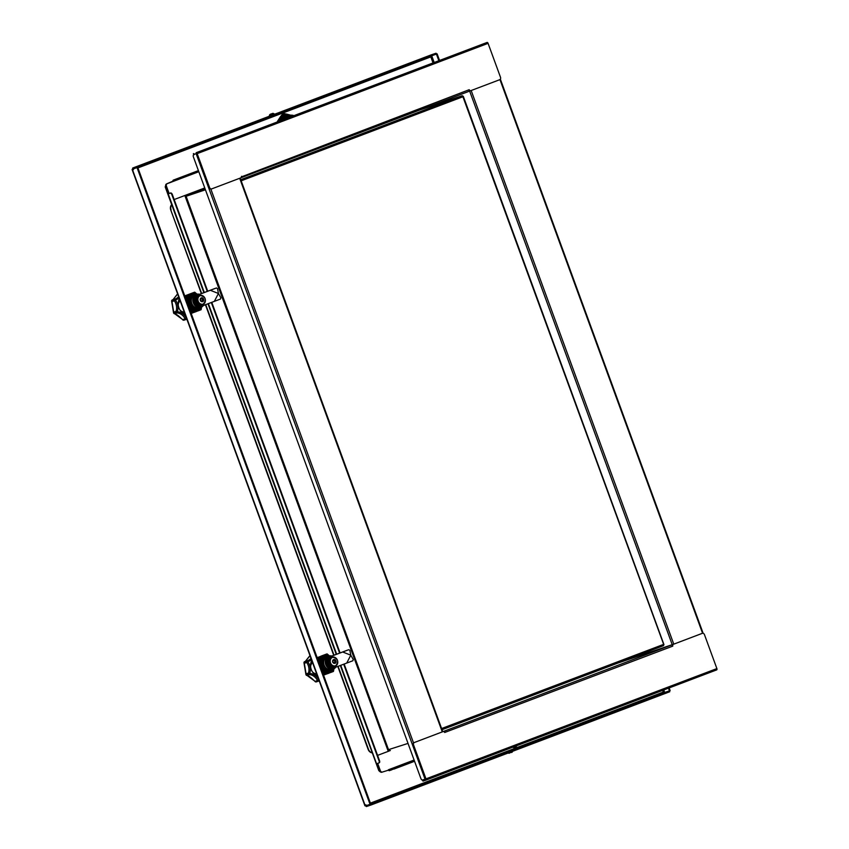 <?xml version="1.0" encoding="UTF-8"?>
<svg xmlns="http://www.w3.org/2000/svg" width="849" height="849" viewBox="0 0 849 849"><rect width="100%" height="100%" fill="white"/><g stroke="black" fill="none" stroke-linecap="round" stroke-linejoin="round"><path stroke-width="1.27" d="M431.26 54.845L436.057 53.232L436.354 54.06L137.75 167.264L137.453 166.436L132.699 168.028L133.017 169.758L132.295 169.206L137.718 167.349L370.737 804.077L365.303 805.934L365.473 804.958L366.375 806.55L371.119 804.958L669.723 691.755L669.415 690.927L370.811 804.12L371.119 804.958M365.94 804.81L366.068 805.722L370.811 804.12M370.387 803.122L663.271 692.084L664.671 692.519L669.415 690.927M367.044 805.351L366.068 805.722L366.375 806.55M663.791 689.95L664.703 692.434L663.271 692.084L664.703 692.434L669.447 690.842L668.471 688.168M438.806 60.597L436.439 54.113L437.129 53.848L435.378 54.432M434.688 54.697L436.439 54.113M432.979 62.805L430.825 56.883L431.61 55.663M669.447 690.842L670.137 690.577L669.161 687.913M439.495 60.332L437.129 53.848M431.281 54.835L132.709 168.028L431.281 54.835M133.484 169.609L133.006 168.855L137.75 167.264M133.006 168.855L132.709 168.028M436.057 53.232L137.453 166.436M365.303 805.934L132.295 169.206L137.039 167.614L370.047 804.343M137.718 167.349L137.039 167.614M188.966 294.306L189.582 294.072M321.336 656.012L321.951 655.778M283.046 117.831L285.211 116.737M189.423 296.747L191.587 295.643M321.792 658.453L323.957 657.349M469.412 90.556L470.346 90.843L469.062 89.824M241.222 177.664L241.381 177.611A1.178 0.647 -110.8 0 0 241.604 176.295L241.084 177.749L211.815 188.849A1.963 1.634 -108.6 0 1 209.607 187.587L197.18 153.627A1.178 0.647 -110.8 0 0 196.151 152.724L487.061 42.45A1.178 0.647 69.2 0 1 488.079 43.352L500.507 77.301A1.963 1.634 -108.6 0 1 499.658 79.732L470.059 90.939M241.307 176.932L469.189 89.707L469.72 90.45M198.454 170.723L173.292 180.137A1.178 0.647 -110.8 0 0 173.281 180.137A1.178 0.647 -110.8 0 0 173.079 181.453L166.956 183.777A1.963 1.634 71.4 0 0 166.096 186.196A1.963 1.634 -108.6 0 1 166.956 183.777L198.815 171.71M175.255 179.479L175.456 180.03L178.014 179.107L177.812 178.545M198.655 171.275L178.014 179.107M175.456 180.03L166.648 183.872A1.963 1.634 71.4 0 0 165.788 186.302L168.006 193.88L170.15 193.169A1.963 1.082 69.2 0 1 171.859 194.665L207.262 291.419M169.121 193.498L166.415 186.09A1.963 1.634 -108.6 0 1 167.264 183.671M171.859 194.665L172.315 194.485A1.963 1.082 -110.8 0 0 170.607 192.988L168.558 193.678L166.415 186.09M204.758 187.947L174.162 199.547M193.37 153.658L193.572 154.21L196.872 153.733L209.3 187.693A1.963 1.634 71.4 0 0 211.507 188.956L211.719 188.881M469.051 90.068A1.178 0.647 69.2 0 1 468.86 91.384A1.178 0.647 69.2 0 1 468.839 91.384L241.413 177.6M241.381 177.611A1.178 0.647 -110.8 0 0 241.403 177.611L468.86 91.384M619.165 662.613L673.777 644.147L471.174 90.525M617.945 663.027L442.032 729.705L617.934 663.027A1.178 0.647 69.2 0 1 617.934 663.027A1.178 0.647 69.2 0 1 617.945 663.027L671.463 644.964M423.29 781.006L422.781 780.549L422.982 781.101L425.774 780.178A1.178 0.647 -110.8 0 0 425.784 780.178A1.178 0.647 -110.8 0 0 425.986 778.862L413.559 744.902A1.963 1.634 -108.6 0 1 414.408 742.482L443.39 731.477L414.1 742.588A1.963 1.634 71.4 0 0 413.251 745.008L425.678 778.968L422.579 780.008A1.963 1.082 69.2 0 1 420.871 778.512L193.423 156.969A1.963 1.082 69.2 0 1 193.752 154.783A1.963 1.082 69.2 0 1 193.774 154.773L194.241 154.603A1.963 1.082 -110.8 0 0 194.219 154.603A1.963 1.082 -110.8 0 0 194.198 154.614L193.752 154.783M443.38 731.488L445.014 732.146A1.178 0.647 -110.8 0 0 443.985 731.244L442.743 731.658M702.038 633.428A1.963 1.634 71.4 0 0 701.943 633.471L672.673 644.561L672.726 645.187L672.981 644.455L702.25 633.365A1.963 1.634 -108.6 0 1 704.458 634.628L716.885 668.587A1.178 0.647 69.2 0 1 716.683 669.893A1.178 0.647 69.2 0 1 716.673 669.903L425.795 780.167L716.683 669.893M672.726 645.187L672.79 646.11L444.696 732.485M388.386 769.788A1.178 0.647 -110.8 0 0 389.404 770.68L414.365 760.704M393.925 769.088L414.567 761.266M393.713 768.536L382.559 771.996A1.963 1.634 -108.6 0 1 380.352 770.733L377.667 763.378M380.352 770.733L380.044 770.828A1.963 1.634 71.4 0 0 382.252 772.102A1.963 1.634 -108.6 0 1 380.044 770.828L377.359 763.484L379.736 770.934A1.963 1.634 71.4 0 0 381.944 772.197L382.156 772.134M184.849 195.493L388.248 751.333L389.022 751.057L377.572 755.377L389.129 751.015L388.768 749.582L408.029 743.406M422.781 780.549L425.72 779.414M423.089 780.454L425.678 778.968M672.61 646.089L672.419 645.293M443.985 731.244L671.442 645.017A1.178 0.647 69.2 0 1 672.472 645.919M343.686 664.205L379.047 760.842A1.963 1.082 69.2 0 1 378.718 763.028A1.963 1.082 69.2 0 1 378.696 763.039L376.542 763.75L340.736 665.319M378.739 763.018L379.153 762.858A1.963 1.082 -110.8 0 0 379.174 762.858A1.963 1.082 -110.8 0 0 379.514 760.672L379.047 760.842M172.315 194.485L207.729 291.249M211.772 302.318L340.088 652.955L347.634 650.079M344.142 664.024L379.514 760.672M211.316 302.499L339.632 653.125M377.052 763.591L379.736 770.934M166.648 183.872L173.079 181.442M168.495 193.689L165.788 186.302M205.426 189.783L186.43 196.172A1.178 0.987 -108.6 0 1 186.939 194.718L204.779 188M389.404 750.357L389.129 751.015M186.43 196.172L185.708 195.174L186.356 195.503M390.317 750.58L390.349 750.569A1.178 0.987 -108.6 0 1 389.022 749.805M389.022 751.057L185.708 195.174M337.796 666.433L368.169 749.455A4.914 4.096 71.4 0 0 372.297 752.84M372.244 752.702A4.914 4.096 -108.6 0 1 368.477 749.349L368.169 749.455M171.7 204.673A4.914 4.096 71.4 0 0 170.755 209.979L201.659 293.499M205.734 304.611L334.028 655.205M338.093 666.316L368.477 749.349M170.755 209.979L201.362 293.616M205.426 304.727L333.721 655.322M171.063 209.873A4.914 4.096 -108.6 0 1 171.753 204.832M419.183 110.211L462.291 95.704L462.907 96.754L462.769 96.213L462.907 96.754L241.169 180.816M663.568 644.932L663.536 645.643L442 729.631L663.547 645.643M663.822 644.826L462.907 96.754M378.803 770.584L340.332 665.467L378.813 770.648M165.237 186.992L165.651 185.57L168.314 193.752M380.044 771.518L378.834 770.69M379.779 771.603L376.871 763.644M272.136 113.883L273.367 114.297L272.02 114.424A0.987 0.817 -108.6 0 1 272.773 113.416A0.987 0.541 -99.7 0 0 272.773 113.416L270.3 114.244L272.136 113.883M274.004 114.466A11.419 9.509 -108.6 0 1 273.495 114.201A0.987 0.541 -99.7 0 0 272.816 113.405A0.987 0.987 0 0 1 273.452 113.511L273.367 114.297A11.419 9.509 -108.6 0 1 273.389 114.7M272.932 113.416A0.987 0.817 71.4 0 1 273.272 113.511L274.864 114.137M270.428 114.212L269.791 114.668A0.987 0.817 -108.6 0 0 269.674 115.209L269.25 116.61M272.03 115.209A10.443 8.692 71.4 0 0 272.02 114.424L269.6 114.88L269.122 116.589M282.377 118.17L288.299 115.92L282.377 118.17A7.864 6.548 71.4 0 0 281.348 120.282M282.929 117.937L284.086 117.47A6.877 5.731 71.4 0 0 283.842 117.565M283.142 117.905A7.864 6.548 71.4 0 0 282.133 119.985M284.33 117.385A6.877 5.731 71.4 0 0 284.256 117.406A6.877 5.731 71.4 0 0 284.086 117.47L286.76 116.44M289.891 115.411A7.864 6.548 71.4 0 0 289.849 115.4L283.916 117.65A7.864 6.548 71.4 0 0 282.908 119.688M283.916 117.65L287.185 116.43A6.877 5.731 71.4 0 0 286.941 116.525M287.355 116.366L287.44 116.334A6.877 5.731 71.4 0 0 287.355 116.366A6.877 5.731 71.4 0 0 287.185 116.43L289.849 115.4M290.963 115.231A7.864 6.548 71.4 0 0 290.623 115.146L284.691 117.385A7.864 6.548 71.4 0 0 283.693 119.391M284.691 117.385L290.623 115.146L289.541 114.912A9.318 7.758 71.4 0 1 290.294 115.262A9.35 7.79 -108.6 0 0 289.541 114.88L283.715 113.564L281.921 116.483A9.35 7.79 -108.6 0 1 287.461 114.35L289.541 114.88M284.988 118.902A7.238 6.028 -108.6 0 1 286.484 116.737L288.214 116.069M290.188 115.411A7.238 6.028 -108.6 0 0 289.997 115.4L288.129 116.101M289.997 115.4L288.427 116.005A6.877 5.731 71.4 0 0 285.614 118.669M288.777 115.889A6.877 5.731 71.4 0 0 288.596 115.942A6.877 5.731 71.4 0 0 288.427 116.005L286.484 116.737M283.693 113.511L287.44 114.307L282.717 113.83L283.608 113.543L280.658 118.244L277.326 121.81M286.856 116.462A7.323 6.102 71.4 0 0 284.903 116.727A7.323 6.102 71.4 0 0 282.897 117.969M277.294 121.683L280.361 116.918L277.305 121.609L278.334 121.322M282.675 113.862L280.34 116.929L283.608 113.543M284.808 116.759A7.323 6.102 -108.6 0 1 286.633 116.525M284.542 116.854A7.323 6.102 -108.6 0 1 286.124 116.706M286.304 116.642A7.323 6.102 71.4 0 0 284.638 116.822M289.042 117.364A5.901 4.914 -108.6 0 1 290.698 116.324L291.727 115.984A5.901 4.914 -108.6 0 1 293.255 115.772M290.146 116.95A5.901 4.914 -108.6 0 1 291.727 115.984M512.361 751.439L512.509 751.354A0.987 0.987 0 0 1 512.382 751.874L511.745 752.405A1.231 1.019 -108.6 0 0 512.244 751.981L512.276 751.439M511.958 751.567A0.987 0.541 80.3 0 1 511.618 752.437L511.745 752.405A1.231 1.019 -108.6 0 1 511.618 752.437A0.987 0.817 71.4 0 1 511.119 752.341L511.777 751.63M508.965 753.212L511.119 752.341A10.443 8.692 71.4 0 0 510.599 752.076M510.886 746.865L515.619 747.269L514.696 747.629M205.065 298.572A4.425 3.683 71.4 0 0 200.099 295.728A4.425 3.683 71.4 0 0 198.178 301.183A4.425 3.683 71.4 0 0 203.144 304.027A4.425 3.683 71.4 0 0 205.065 298.572M203.622 299.135A2.123 1.772 -108.6 0 1 200.311 300.387A2.123 1.772 -108.6 0 1 203.622 299.135M201.956 297.935L203.495 299.379L203.166 301.151L201.945 301.618L200.438 300.122L200.704 298.392L201.956 297.935A1.868 1.56 71.4 0 0 200.788 298.381L200.704 298.392M202.518 301.162L203.166 301.151M202.476 301.183L202.614 299.676L201.415 298.296M200.438 300.122A1.868 1.56 71.4 0 1 200.576 298.678L201.436 298.37M179.415 298.827A10.135 8.437 71.4 0 0 178.916 307.858A10.135 8.437 71.4 0 0 185.093 314.363M173.61 313.016A0.987 0.838 -19.4 0 1 173.567 312.92A0.987 0.987 0 0 0 173.62 313.037L173.79 313.323A0.987 0.637 -35.6 0 1 173.748 313.239L176.507 312.729L177.462 311.785L176.995 312.92L174.639 313.716L182.768 319.638L186.557 318.343M183.628 320.222A0.987 0.838 -105.5 0 0 183.904 320.2A0.987 0.987 0 0 0 183.957 320.19A0.987 0.817 -108.6 0 1 183.957 320.19L186.302 319.394A0.987 0.817 -108.6 0 1 186.281 319.404A0.987 0.987 0 0 0 186.801 319.012L186.674 319.107A0.987 0.817 -108.6 0 1 185.485 319.277L183.904 320.2A0.987 0.838 -105.5 0 0 183.925 320.19L186.281 319.404A0.987 0.541 -106.4 0 0 186.504 318.29A11.419 9.509 -108.6 0 1 186.525 318.258M179.075 297.903A11.419 9.509 -108.6 0 1 175.499 299.899L174.321 300.801A0.987 0.817 -108.6 0 1 174.109 300.259L175.456 300.068A11.419 9.509 -108.6 0 1 177.133 303.252A11.419 9.509 -108.6 0 1 177.367 311.625L173.684 312.729A0.987 0.817 71.4 0 1 173.716 312.156L176.061 311.371L177.462 311.785A11.419 9.509 -108.6 0 1 186.345 318.269L185.485 319.277A0.987 0.817 71.4 0 1 185.114 318.842A10.443 8.692 71.4 0 0 176.995 312.92A0.987 0.817 -108.6 0 1 176.04 311.944A0.987 0.817 71.4 0 1 176.061 311.371A10.443 8.692 71.4 0 0 175.849 303.709A10.443 8.692 71.4 0 0 174.321 300.801L171.976 301.597L173.716 312.156A0.987 0.838 -19.4 0 0 173.567 312.92L171.615 301.066A0.987 0.722 178.3 0 1 171.625 300.939L174.109 300.259A1.231 1.019 -108.6 0 1 174.31 299.41L171.965 300.196L171.763 301.045A0.987 0.817 -108.6 0 0 171.976 301.597A0.987 0.722 178.3 0 1 171.615 301.066A0.987 0.987 0 0 1 171.615 300.907L171.678 300.695A0.987 0.764 23.1 0 1 171.731 300.472L171.731 300.472A0.987 0.764 23.1 0 1 171.965 300.196A0.987 0.817 71.4 0 1 172.326 299.93L174.618 299.156M174.735 299.124A0.987 0.987 0 0 0 174.671 299.135A0.987 0.817 71.4 0 1 174.714 299.124A10.443 8.692 71.4 0 0 175.234 298.975L174.735 299.124A0.987 0.541 75.6 0 1 175.499 299.899L174.31 299.41A0.987 0.817 71.4 0 1 174.671 299.135L172.326 299.93A0.987 0.817 71.4 0 0 172.326 299.93A0.987 0.987 0 0 0 171.731 300.472L171.615 300.907M177.653 293.998L172.963 299.718M173.599 311.137L173.674 311.774M183.957 320.19A0.987 0.817 -108.6 0 1 183.925 320.19L183.108 320.137A0.987 0.987 0 0 1 182.906 320.02L182.768 319.638A0.987 0.817 71.4 0 0 183.14 320.062L181.633 318.799C178.661 315.807 176.475 314.204 175.074 313.981L174.003 313.536A0.987 0.987 0 0 1 173.79 313.323A0.987 0.637 -35.6 0 0 174.162 313.514A0.987 0.817 -108.6 0 0 174.639 313.716A0.987 0.945 126.8 0 1 173.833 313.366M175.319 314.003L174.661 313.408M190.027 308.028L187.417 300.875L190.027 308.028A7.864 6.548 71.4 0 0 193.487 310.002M188.552 302.191A6.877 5.731 71.4 0 0 189.019 304.345A6.877 5.731 71.4 0 0 190.049 306.287M187.778 302.446A6.877 5.731 71.4 0 0 188.245 304.611A6.877 5.731 71.4 0 0 189.274 306.553M194.729 294.847A7.864 6.548 71.4 0 0 194.686 294.836L191.503 296.025A6.877 5.731 71.4 0 0 191.418 296.057L192.012 295.855A6.877 5.731 71.4 0 0 191.768 295.961M188.754 297.086A7.864 6.548 71.4 0 0 187.417 300.875M188.871 306.616L187.438 302.679M190.802 307.762L188.191 300.62L190.802 307.762A7.864 6.548 71.4 0 0 194.251 309.736L194.983 309.471A7.864 6.548 71.4 0 1 191.577 307.508L190.569 303.825A6.877 5.731 71.4 0 0 191.587 305.767M192.267 295.77A6.877 5.731 71.4 0 0 192.182 295.802A6.877 5.731 71.4 0 0 192.012 295.855L194.686 294.836M187.979 297.341L189.338 296.821M189.316 301.926A6.877 5.731 71.4 0 0 189.794 304.091A6.877 5.731 71.4 0 0 190.813 306.022M195.503 294.582A7.864 6.548 71.4 0 0 195.461 294.571L189.529 296.821A7.864 6.548 71.4 0 0 188.191 300.62M189.529 296.821L192.787 295.601A6.877 5.731 71.4 0 0 192.543 295.696M192.956 295.537L193.052 295.505A6.877 5.731 71.4 0 0 192.956 295.537A6.877 5.731 71.4 0 0 192.787 295.601L195.461 294.571M196.278 294.327A7.864 6.548 71.4 0 0 196.236 294.316L190.303 296.566A7.864 6.548 71.4 0 0 188.966 300.355L191.577 307.508M188.807 297.012L193.137 295.356M190.091 301.671A6.877 5.731 71.4 0 0 190.569 303.825L188.966 300.355M190.303 296.566L196.236 294.316M197.35 294.147A7.864 6.548 71.4 0 0 197 294.051L191.078 296.301A7.864 6.548 71.4 0 0 189.741 300.1L192.352 307.242A7.864 6.548 71.4 0 0 195.801 309.216L197.552 308.569M192.352 307.242L189.741 300.1M190.866 301.416A6.877 5.731 71.4 0 0 191.343 303.571A6.877 5.731 71.4 0 0 192.362 305.502M191.078 296.301L197 294.051M196.575 294.327A7.238 6.028 -108.6 0 0 196.374 294.316L194.601 294.985A6.877 5.731 71.4 0 0 194.506 295.017A6.877 5.731 71.4 0 0 194.336 295.081A6.877 5.731 71.4 0 0 194.092 295.176M190.855 301.353L191.821 303.411A6.877 5.731 71.4 0 0 199.366 307.9A6.877 5.731 71.4 0 0 199.536 307.837L197.594 308.569A7.238 6.028 -108.6 0 1 192.405 305.587L190.855 301.353A7.238 6.028 -108.6 0 1 192.872 295.643L194.517 295.017M196.374 294.316L194.814 294.921A6.877 5.731 71.4 0 0 191.821 303.411L192.405 305.587M199.526 294.316A6.845 5.71 71.4 0 0 194.081 296.227A6.845 5.71 71.4 0 0 193.402 302.87A6.845 5.71 71.4 0 0 203.378 305.502A6.877 5.731 -108.6 0 1 200.895 307.38A6.877 5.731 -108.6 0 1 193.339 302.891A6.877 5.731 -108.6 0 1 196.501 294.348L194.983 294.858A6.877 5.731 71.4 0 0 194.814 294.921L192.872 295.643M197.849 294.9L194.761 292.215L191.81 293.404A9.35 7.79 -108.6 0 1 196.713 294.168M196.968 294.072L194.665 292.194L186.419 295.399L186.324 299.283A9.35 7.79 -108.6 0 1 189.889 294.094L191.81 293.404A9.318 7.758 71.4 0 1 196.671 294.178M189.836 309.758L192.787 312.803L201.086 309.726L198.146 310.861L201.086 309.726L201.584 307.094L201.128 309.641M193.232 295.378A7.323 6.102 71.4 0 0 191.28 295.632A7.323 6.102 71.4 0 0 189.274 296.885M187.427 300.939A7.323 6.102 71.4 0 0 187.427 301.013A7.323 6.102 71.4 0 0 187.587 303.613M188.393 305.81A7.323 6.102 71.4 0 0 189.974 307.922M194.081 309.779A7.323 6.102 71.4 0 0 195.949 309.514A7.323 6.102 71.4 0 0 197.668 308.537M193.742 292.512L190.282 293.807L193.742 292.512M190.282 293.807L185.422 295.664M192.787 312.803L191.747 313.175L192.787 312.803M191.184 295.675A7.323 6.102 -108.6 0 1 193.02 295.441M197.488 308.59A7.323 6.102 -108.6 0 1 195.854 309.545M196.915 308.803A7.323 6.102 -108.6 0 1 195.588 309.62M190.929 295.77A7.323 6.102 -108.6 0 1 192.511 295.622M192.691 295.548A7.323 6.102 71.4 0 0 191.025 295.728M195.695 309.598A7.323 6.102 71.4 0 0 197.127 308.728M217.503 288.628L218.437 293.489L220.878 297.85L220.485 299.05L202.094 305.99A5.901 4.914 -108.6 0 1 201.945 306.043A5.901 4.914 -108.6 0 1 195.44 302.106A5.901 4.914 -108.6 0 1 198.04 294.921L216.463 287.97L217.503 288.628M201.797 306.086L201.064 306.34A5.901 4.914 -108.6 0 1 200.916 306.393A5.901 4.914 -108.6 0 1 194.41 302.456A5.901 4.914 -108.6 0 1 197.01 295.261L207.252 291.387M207.708 291.207L215.264 288.373M214.341 301.353L218.437 293.489L210.287 290.273M337.435 660.278A4.425 3.683 71.4 0 0 332.468 657.434A4.425 3.683 71.4 0 0 330.548 662.889A4.425 3.683 71.4 0 0 335.504 665.733A4.425 3.683 71.4 0 0 337.435 660.278M335.992 660.84A2.123 1.772 -108.6 0 1 332.681 662.093A2.123 1.772 -108.6 0 1 335.992 660.84M334.326 659.641L335.854 661.084L335.535 662.857L334.315 663.324L332.797 661.859L333.073 660.097L334.326 659.641A1.868 1.56 71.4 0 0 333.158 660.087M334.41 659.588L334.655 659.705A1.868 1.56 71.4 0 1 335.705 660.734L334.856 661.042L333.784 660.002M334.888 662.867L335.535 662.857A1.868 1.56 71.4 0 1 334.326 663.302M334.188 663.366L333.997 663.239A1.868 1.56 71.4 0 1 332.946 662.22M334.835 662.889L334.856 661.042M332.808 661.827A1.868 1.56 71.4 0 1 332.946 660.384L333.806 660.076M311.774 660.533A10.135 8.437 71.4 0 0 311.286 669.564A10.135 8.437 71.4 0 0 317.462 676.069M305.98 674.722A0.987 0.838 -19.4 0 1 305.937 674.626A0.987 0.987 0 0 0 305.99 674.743L306.16 675.029A0.987 0.637 -35.6 0 1 306.118 674.944L308.877 674.435L309.821 673.49L309.354 674.626L307.009 675.422L315.128 681.344L318.916 680.049M315.987 681.927A0.987 0.838 -105.5 0 0 316.295 681.896L318.662 681.1A0.987 0.817 -108.6 0 1 318.64 681.11A0.987 0.987 0 0 0 319.171 680.718L319.033 680.813A0.987 0.817 -108.6 0 1 317.855 680.983L315.51 681.768L318.64 681.11A0.987 0.541 -106.4 0 0 318.874 679.996A11.419 9.509 -108.6 0 1 318.884 679.964M311.434 659.609A11.419 9.509 -108.6 0 1 307.869 661.604L306.691 662.507A0.987 0.817 -108.6 0 1 306.478 661.965L307.826 661.774A11.419 9.509 -108.6 0 1 309.492 664.958A11.419 9.509 -108.6 0 1 309.726 673.331L306.054 674.435A0.987 0.817 71.4 0 1 306.075 673.862L308.431 673.077L309.821 673.49A11.419 9.509 -108.6 0 1 318.715 679.975L317.855 680.983A0.987 0.817 71.4 0 1 317.484 680.548A10.443 8.692 71.4 0 0 309.354 674.626A0.987 0.817 -108.6 0 1 308.399 673.65A0.987 0.817 71.4 0 1 308.431 673.077A10.443 8.692 71.4 0 0 308.219 665.414A10.443 8.692 71.4 0 0 306.691 662.507L304.335 663.302L306.075 673.862A0.987 0.838 -19.4 0 0 305.937 674.626L303.974 662.772A0.987 0.722 178.3 0 1 303.984 662.644M307.126 660.819A10.443 8.692 71.4 0 0 307.603 660.681L307.105 660.83A0.987 0.987 0 0 0 307.041 660.84A0.987 0.817 71.4 0 1 307.083 660.83A0.987 0.541 75.6 0 1 307.869 661.604L306.68 661.116L304.335 661.902L304.133 662.751L306.478 661.965A1.231 1.019 -108.6 0 1 306.68 661.116A0.987 0.817 71.4 0 1 307.041 660.84L304.685 661.636A0.987 0.817 71.4 0 0 304.335 661.902A0.987 0.764 23.1 0 0 304.101 662.178A0.987 0.764 23.1 0 1 304.101 662.178L304.048 662.4A0.987 0.764 23.1 0 1 304.091 662.178A0.987 0.987 0 0 1 304.685 661.636A0.987 0.817 71.4 0 1 304.738 661.626L306.988 660.862M310.023 655.704L305.332 661.424M305.969 672.843L306.043 673.48M304.335 663.302A0.987 0.722 178.3 0 1 303.974 662.772A0.987 0.987 0 0 1 303.984 662.613L304.133 662.751A0.987 0.817 -108.6 0 0 304.335 663.302M316.337 681.885A0.987 0.817 -108.6 0 1 316.316 681.896A0.987 0.987 0 0 1 316.263 681.906L315.51 681.768A0.987 0.817 71.4 0 1 315.128 681.344L315.266 681.726A0.987 0.987 0 0 0 315.478 681.843L313.992 680.505C311.021 677.513 308.845 675.91 307.444 675.687L306.372 675.242A0.987 0.987 0 0 1 306.16 675.029A0.987 0.637 -35.6 0 0 306.521 675.22A0.987 0.817 -108.6 0 0 307.009 675.422A0.987 0.945 126.8 0 1 306.192 675.072M307.678 675.708L307.02 675.114M323.172 669.468L320.551 662.326L323.172 669.468A7.864 6.548 71.4 0 0 326.621 671.442L325.846 671.708A7.864 6.548 71.4 0 1 322.397 669.734L321.389 666.051A6.877 5.731 71.4 0 0 322.408 667.993M320.911 663.897A6.877 5.731 71.4 0 0 321.389 666.051L319.786 662.581L322.397 669.734M320.137 664.151A6.877 5.731 71.4 0 0 320.614 666.316A6.877 5.731 71.4 0 0 321.633 668.259M323.851 657.742A6.877 5.731 71.4 0 0 323.777 657.763L324.382 657.561A6.877 5.731 71.4 0 0 324.138 657.667M321.124 658.792A7.864 6.548 71.4 0 0 319.786 662.581M327.098 656.553A7.864 6.548 71.4 0 0 327.045 656.542L323.787 657.763A6.877 5.731 71.4 0 0 323.607 657.826A6.877 5.731 71.4 0 0 323.363 657.922M321.24 668.322L319.797 664.385M324.551 657.508L324.647 657.476A6.877 5.731 71.4 0 0 324.551 657.508A6.877 5.731 71.4 0 0 324.382 657.561L327.045 656.542M320.349 659.047L322.832 658.081A6.877 5.731 71.4 0 0 322.588 658.187M321.686 663.631A6.877 5.731 71.4 0 0 322.164 665.796A6.877 5.731 71.4 0 0 323.182 667.728M327.873 656.288A7.864 6.548 71.4 0 0 327.82 656.277L321.898 658.527A7.864 6.548 71.4 0 0 320.551 662.326M321.898 658.527L325.156 657.306A6.877 5.731 71.4 0 0 324.912 657.402M325.4 657.222A6.877 5.731 71.4 0 0 325.326 657.243A6.877 5.731 71.4 0 0 325.156 657.306L327.82 656.277M323.002 658.028L323.098 657.996A6.877 5.731 71.4 0 0 323.002 658.028A6.877 5.731 71.4 0 0 322.832 658.081L325.507 657.062M322.662 658.272L328.595 656.022A7.864 6.548 71.4 0 0 328.595 656.022L322.662 658.272A7.864 6.548 71.4 0 0 321.325 662.061L323.947 669.214A7.864 6.548 71.4 0 0 327.396 671.188M323.947 669.214L322.938 665.531A6.877 5.731 71.4 0 0 323.957 667.473M322.461 663.377A6.877 5.731 71.4 0 0 322.938 665.531L321.325 662.061M329.709 655.852A7.864 6.548 71.4 0 0 329.37 655.757L326.196 656.956A6.877 5.731 71.4 0 0 326.101 656.988A6.877 5.731 71.4 0 0 325.931 657.041A6.877 5.731 71.4 0 0 325.687 657.147M326.112 656.988L323.437 658.007A7.864 6.548 71.4 0 0 322.1 661.806L324.721 668.948A7.864 6.548 71.4 0 0 328.17 670.922L329.921 670.275A7.238 6.028 -108.6 0 1 324.764 667.293L323.214 663.058A7.238 6.028 -108.6 0 1 325.231 657.349L326.876 656.723A6.877 5.731 71.4 0 0 326.706 656.786L329.37 655.757M324.721 668.948L322.1 661.806M323.236 663.122A6.877 5.731 71.4 0 0 323.702 665.276A6.877 5.731 71.4 0 0 324.732 667.208M323.437 658.007L326.706 656.786A6.877 5.731 71.4 0 0 326.462 656.882M328.934 656.033A7.238 6.028 -108.6 0 0 328.743 656.022L326.876 656.723M329.964 670.275L331.906 669.543A6.877 5.731 71.4 0 1 331.736 669.606L333.264 669.086A6.877 5.731 -108.6 0 1 325.708 664.597A6.877 5.731 -108.6 0 1 328.871 656.054A6.877 5.731 -108.6 0 1 331.895 656.012A6.845 5.71 71.4 0 0 326.441 657.933A6.845 5.71 71.4 0 0 325.761 664.576A6.845 5.71 71.4 0 0 335.748 667.208A6.877 5.731 -108.6 0 1 333.264 669.086L335.758 667.208M323.214 663.058L324.18 665.117A6.877 5.731 71.4 0 0 331.736 669.606M328.743 656.022L327.173 656.627A6.877 5.731 71.4 0 0 324.18 665.117L324.764 667.293M331.906 656.012L327.343 656.564A6.877 5.731 71.4 0 0 327.173 656.627L325.231 657.349M330.208 656.606L327.13 653.921L324.18 655.11A9.318 7.758 71.4 0 1 329.041 655.884M328.998 655.492L327.035 653.9L318.789 657.105L318.693 660.989A9.318 7.758 71.4 0 1 322.27 655.831L324.169 655.078A9.35 7.79 -108.6 0 1 329.072 655.874M322.206 671.463L325.156 674.509L333.455 671.432L330.505 672.567L333.455 671.432L333.954 668.8M325.602 657.084A7.323 6.102 71.4 0 0 323.649 657.338A7.323 6.102 71.4 0 0 321.644 658.591M319.797 662.644A7.323 6.102 71.4 0 0 319.786 662.719A7.323 6.102 71.4 0 0 319.956 665.319M320.763 667.516A7.323 6.102 71.4 0 0 322.344 669.628M326.451 671.485A7.323 6.102 71.4 0 0 328.319 671.219A7.323 6.102 71.4 0 0 330.028 670.243M326.101 654.218L322.652 655.513L326.112 654.218M318.513 661.392L318.789 657.105L317.738 657.444L322.249 655.799A9.35 7.79 -108.6 0 0 318.662 660.978L318.619 661.689M320.742 656.245L322.652 655.513M323.172 674.106L324.116 674.881L328.595 673.289L324.127 674.859M323.554 657.381A7.323 6.102 -108.6 0 1 325.379 657.147M329.847 670.296A7.323 6.102 -108.6 0 1 328.223 671.251M329.285 670.508A7.323 6.102 -108.6 0 1 327.958 671.326M323.289 657.476A7.323 6.102 -108.6 0 1 324.87 657.328M325.05 657.253A7.323 6.102 71.4 0 0 323.395 657.434M328.054 671.304A7.323 6.102 71.4 0 0 329.497 670.434M349.862 650.334L350.807 655.195L353.248 659.556L352.855 660.755L334.453 667.696A5.901 4.914 -108.6 0 1 334.315 667.749A5.901 4.914 -108.6 0 1 327.81 663.812A5.901 4.914 -108.6 0 1 330.41 656.627L348.801 649.687L349.862 650.334M334.166 667.792L333.424 668.046A5.901 4.914 -108.6 0 1 333.286 668.099A5.901 4.914 -108.6 0 1 326.78 664.162A5.901 4.914 -108.6 0 1 329.37 656.967L339.621 653.093M346.71 663.058L350.807 655.195L342.656 651.979M664.671 692.519L370.695 803.971M431.738 55.822L434.136 62.37M663.271 692.084L662.644 690.386M430.825 56.883L137.931 167.922M488.079 43.352L197.18 153.627M193.88 154.115L193.678 153.563M198.411 170.607L173.292 180.137L198.411 170.607M196.151 152.724L487.061 42.45M702.579 633.28L499.944 79.573M672.238 644.699L469.518 90.747M425.986 778.862L716.885 668.587M414.323 760.598L389.203 770.117M391.156 769.459L391.357 770.011M414.11 760.035L388.683 769.672M442.276 731.902L239.683 178.29M210.839 189.03L413.548 742.971M168.187 193.827L204.301 292.502M208.366 303.613L336.671 654.208M186.939 194.718L205.012 188.637M425.052 779.18L196.246 153.945M240.755 179.691L462.291 95.704M441.607 728.538L663.345 644.487M336.268 654.356L207.973 303.762L336.257 654.356M165.205 186.939L203.898 292.65L165.205 186.897M273.558 113.66A10.443 8.692 71.4 0 0 274.779 114.169M287.174 118.075A6.877 5.731 -108.6 0 1 289.955 115.496A6.877 5.731 -108.6 0 1 290.125 115.432A6.877 5.731 -108.6 0 1 293.722 115.591A6.845 5.71 71.4 0 0 289.997 115.506A6.845 5.71 71.4 0 0 287.249 118.043M288.076 117.735A6.421 5.349 -108.6 0 1 290.379 115.835A6.421 5.349 -108.6 0 1 293.34 115.74M293.223 115.772A6.346 5.285 71.4 0 0 290.422 115.899A6.346 5.285 71.4 0 0 288.204 117.682M289.509 114.827L287.461 114.382A9.318 7.758 71.4 0 0 281.921 116.483L280.69 118.266A9.318 7.758 71.4 0 0 279.852 120.855M280.998 120.42A8.15 6.792 -108.6 0 1 288.395 115.697A8.15 6.792 -108.6 0 1 288.734 115.793M278.239 121.375L280.658 118.244A9.35 7.79 -108.6 0 0 279.82 120.866M288.618 115.835A8.076 6.728 71.4 0 0 288.373 115.761A8.076 6.728 71.4 0 0 281.051 120.399M508.763 753.137A0.987 0.817 71.4 0 0 509.262 753.222A0.987 0.987 0 0 1 508.869 753.233L507.214 752.819M517.943 744.244L515.619 747.311L513.91 746.833M514.621 747.651L512.616 747.258M199.26 295.654A4.797 4.001 71.4 0 0 198.942 295.728A4.797 4.001 71.4 0 0 198.624 295.834A4.797 4.001 71.4 0 0 196.543 301.756A4.797 4.001 71.4 0 0 201.924 304.844A4.797 4.001 71.4 0 0 201.998 304.812A4.797 4.001 71.4 0 0 202.062 304.78M199.77 295.516A4.723 3.937 -108.6 0 1 200.077 295.42A4.723 3.937 -108.6 0 1 205.118 298.699A4.723 3.937 -108.6 0 1 203.081 304.367A4.723 3.937 -108.6 0 1 203.017 304.398A4.723 3.937 -108.6 0 1 197.711 301.353A4.723 3.937 -108.6 0 1 199.77 295.516M203.335 299.028A1.868 1.56 71.4 0 0 202.306 298.031M203.335 300.854A1.868 1.56 71.4 0 0 203.473 299.41M201.966 301.597A1.868 1.56 71.4 0 0 203.134 301.151M200.587 300.514A1.868 1.56 71.4 0 0 201.616 301.512M202.614 299.676L203.495 299.379M202.274 300.334L203.155 300.037M202.487 299.336L203.367 299.039M202.264 300.482L203.134 300.185M201.701 298.954L202.582 298.657M201.807 299.06L202.688 298.763M175.234 298.975A10.443 8.692 71.4 0 0 178.608 296.641M181.569 312.061A6.622 5.508 71.4 0 0 184.435 312.559M179.977 300.366A6.622 5.508 71.4 0 0 178.279 302.308M180.179 300.917A6.123 5.105 71.4 0 0 178.248 304.961M179.935 309.959A6.123 5.105 71.4 0 0 184.244 312.018M196.501 294.348A6.877 5.731 -108.6 0 1 199.536 294.306L196.501 294.348M202.815 305.714A6.421 5.349 -108.6 0 1 193.965 302.668A6.421 5.349 -108.6 0 1 199.016 294.507M198.889 294.55A6.346 5.285 71.4 0 0 194.039 302.647A6.346 5.285 71.4 0 0 202.678 305.767M201.192 307.274A9.318 7.758 71.4 0 1 198.157 310.745L191.842 313.196L190.802 312.4M186.154 299.686L186.356 295.346L189.9 294.125A9.318 7.758 71.4 0 0 186.324 299.283L186.26 299.984M196.236 311.583L192.691 312.857L189.73 309.471M190.229 309.949A9.318 7.758 71.4 0 0 196.246 311.466L196.257 311.509A9.35 7.79 -108.6 0 1 190.208 309.981L190.229 309.949M187.13 302.361A8.15 6.792 -108.6 0 1 187.13 300.695A8.15 6.792 -108.6 0 1 195.121 294.699M199.674 307.794A8.15 6.792 -108.6 0 1 188.86 307.094M201.234 307.253A9.35 7.79 -108.6 0 1 198.167 310.776L198.146 310.861M195.005 294.741A8.076 6.728 71.4 0 0 187.183 300.716A8.076 6.728 71.4 0 0 187.183 302.52M188.807 306.924A8.076 6.728 71.4 0 0 199.557 307.837M197.01 295.261L198.04 294.921M331.619 657.359A4.797 4.001 71.4 0 0 331.301 657.434A4.797 4.001 71.4 0 0 330.993 657.529A4.797 4.001 71.4 0 0 328.903 663.462A4.797 4.001 71.4 0 0 334.294 666.55A4.797 4.001 71.4 0 0 334.357 666.518A4.797 4.001 71.4 0 0 334.432 666.486M332.129 657.222A4.723 3.937 -108.6 0 1 332.437 657.126A4.723 3.937 -108.6 0 1 337.488 660.405A4.723 3.937 -108.6 0 1 335.451 666.072A4.723 3.937 -108.6 0 1 335.376 666.104A4.723 3.937 -108.6 0 1 330.07 663.058A4.723 3.937 -108.6 0 1 332.129 657.222M335.705 662.56A1.868 1.56 71.4 0 0 335.843 661.116L334.984 661.382M334.644 662.04L335.514 661.742M333.975 659.928L334.655 659.705M334.623 662.188L335.504 661.891M334.071 660.66L334.952 660.363M334.177 660.766L335.058 660.469M307.603 660.681A10.443 8.692 71.4 0 0 310.978 658.346M313.928 673.766A6.622 5.508 71.4 0 0 316.804 674.265M312.336 662.071A6.622 5.508 71.4 0 0 310.649 664.014M312.538 662.623A6.123 5.105 71.4 0 0 310.617 666.667M312.294 671.665A6.123 5.105 71.4 0 0 316.603 673.724M335.185 667.42A6.421 5.349 -108.6 0 1 326.334 664.374A6.421 5.349 -108.6 0 1 331.375 656.213M331.259 656.256A6.346 5.285 71.4 0 0 326.398 664.353A6.346 5.285 71.4 0 0 335.047 667.473M333.593 668.959A9.35 7.79 -108.6 0 1 330.537 672.482L328.595 673.289M330.505 672.567L330.526 672.45A9.318 7.758 71.4 0 0 333.561 668.98M324.116 674.881L325.135 674.584L322.1 671.177M322.599 671.655A9.318 7.758 71.4 0 0 328.616 673.172L328.616 673.215A9.35 7.79 -108.6 0 1 322.578 671.686L322.599 671.655M319.5 664.067A8.15 6.792 -108.6 0 1 319.5 662.4A8.15 6.792 -108.6 0 1 327.481 656.404M332.033 669.5A8.15 6.792 -108.6 0 1 321.23 668.8M327.364 656.447A8.076 6.728 71.4 0 0 319.542 662.422A8.076 6.728 71.4 0 0 319.553 664.226M321.166 668.63A8.076 6.728 71.4 0 0 331.917 669.543M327.12 653.921L329.327 655.778M329.37 656.967L330.41 656.627M364.911 805.733L132.115 169.577M703.152 633.333L500.358 79.159M381.891 772.219L382.517 772.006M376.542 763.75L340.555 665.383M336.48 654.271L208.185 303.677M204.121 292.576L168.006 193.88M442.764 731.721L240.171 178.099M663.95 644.593L463.278 96.255M288.596 115.942L293.733 115.591M515.587 747.343L516.945 745.613M201.924 304.844C197.074 306.956 193.593 297.447 198.613 295.834L200.077 295.42C205.755 296.832 206.763 299.814 203.081 304.367L201.998 304.812M200.576 298.678L201.372 298.413M177.6 293.871L172.931 299.729M199.366 307.9L203.399 305.502M188.372 294.539L185.432 295.664L185.146 296.948M200.916 306.393L201.945 306.043M334.283 666.55C329.444 668.662 325.963 659.153 330.983 657.54L332.437 657.126C338.125 658.537 339.133 661.52 335.451 666.072L334.357 666.518M332.946 660.384L333.742 660.119M309.97 655.577L305.29 661.435M317.515 658.654L317.791 657.37M333.286 668.099L334.315 667.749"/></g></svg>
